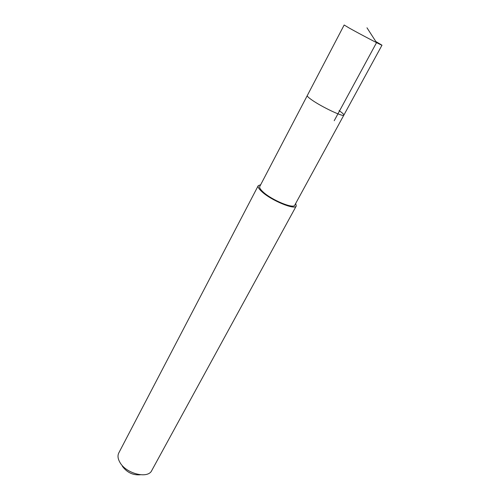 <?xml version="1.0" encoding="UTF-8"?>
<svg xmlns="http://www.w3.org/2000/svg" width="500" height="500" viewBox="0 0 500 500"><rect width="100%" height="100%" fill="white"/><g stroke="black" fill="none" stroke-linecap="round" stroke-linejoin="round"><path stroke-width="0.75" d="M349.325 28.094L344.169 25L307.269 95.594C307.038 96.188 308.488 97.587 311.619 99.794C321.388 106.788 343.756 117.381 343.85 115.125C343.756 117.381 321.388 106.788 311.619 99.794C308.488 97.587 307.038 96.188 307.269 95.594L259.756 186.494C259.231 187.631 260.356 189.469 263.131 192C271.725 200.081 293.656 209.144 294.75 205.175L381.987 45.194C382.725 46 360.05 34.144 349.325 28.094M376.35 41.831L381.987 45.194M339.081 110.625C342.481 112.975 344.069 114.475 343.85 115.125M295.7 203.425L296.256 206.006C295.087 210.325 271.206 200.463 261.875 191.675C258.875 188.925 257.656 186.931 258.225 185.7L260.675 184.725M258.225 185.7L118.8 452.919C117.487 455.569 117.825 458.663 119.812 462.2C125.831 473.656 147.988 479.256 151.762 470.519L296.256 206.006M122.319 466.194C127 472.519 133 475.381 140.319 474.775M366.975 27.794L376.55 42.625L334.212 120.719"/></g></svg>
